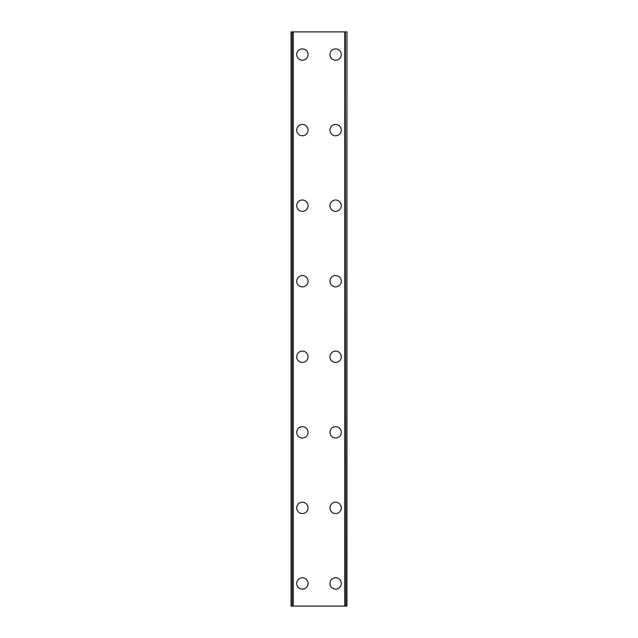 <?xml version="1.0" encoding="UTF-8"?>
<svg xmlns="http://www.w3.org/2000/svg" width="638" height="638" viewBox="0 0 638 638"><rect width="100%" height="100%" fill="white"/><g stroke="black" fill="none" stroke-linecap="round" stroke-linejoin="round"><path stroke-width="0.96" d="M296.71 583.435A5.67 5.67 0 0 1 302.38 577.765A5.67 5.67 0 0 1 308.042 583.435A5.67 5.67 0 0 1 302.38 589.097A5.67 5.67 0 0 1 296.71 583.435M296.71 507.88A5.67 5.67 0 0 1 302.38 502.218A5.67 5.67 0 0 1 308.042 507.88A5.67 5.67 0 0 1 302.38 513.55A5.67 5.67 0 0 1 296.71 507.88M296.71 432.333A5.67 5.67 0 0 1 302.38 426.662A5.67 5.67 0 0 1 308.042 432.333A5.67 5.67 0 0 1 302.38 437.995A5.67 5.67 0 0 1 296.71 432.333M296.71 356.778A5.67 5.67 0 0 1 302.38 351.107A5.67 5.67 0 0 1 308.042 356.778A5.67 5.67 0 0 1 302.38 362.44A5.67 5.67 0 0 1 296.71 356.778M296.71 281.222A5.67 5.67 0 0 1 302.38 275.56A5.67 5.67 0 0 1 308.042 281.222A5.67 5.67 0 0 1 302.38 286.893A5.67 5.67 0 0 1 296.71 281.222M296.71 205.667A5.67 5.67 0 0 1 302.38 200.005A5.67 5.67 0 0 1 308.042 205.667A5.67 5.67 0 0 1 302.38 211.338A5.67 5.67 0 0 1 296.71 205.667M296.71 130.12A5.67 5.67 0 0 1 302.38 124.45A5.67 5.67 0 0 1 308.042 130.12A5.67 5.67 0 0 1 302.38 135.782A5.67 5.67 0 0 1 296.71 130.12M296.71 54.565A5.67 5.67 0 0 1 302.38 48.903A5.67 5.67 0 0 1 308.042 54.565A5.67 5.67 0 0 1 302.38 60.235A5.67 5.67 0 0 1 296.71 54.565M329.958 583.435A5.67 5.67 0 0 1 335.62 577.765A5.67 5.67 0 0 1 341.29 583.435A5.67 5.67 0 0 1 335.62 589.097A5.67 5.67 0 0 1 329.958 583.435M329.958 507.88A5.67 5.67 0 0 1 335.62 502.218A5.67 5.67 0 0 1 341.29 507.88A5.67 5.67 0 0 1 335.62 513.55A5.67 5.67 0 0 1 329.958 507.88M329.958 432.333A5.67 5.67 0 0 1 335.62 426.662A5.67 5.67 0 0 1 341.29 432.333A5.67 5.67 0 0 1 335.62 437.995A5.67 5.67 0 0 1 329.958 432.333M329.958 356.778A5.67 5.67 0 0 1 335.62 351.107A5.67 5.67 0 0 1 341.29 356.778A5.67 5.67 0 0 1 335.62 362.44A5.67 5.67 0 0 1 329.958 356.778M329.958 281.222A5.67 5.67 0 0 1 335.62 275.56A5.67 5.67 0 0 1 341.29 281.222A5.67 5.67 0 0 1 335.62 286.893A5.67 5.67 0 0 1 329.958 281.222M329.958 205.667A5.67 5.67 0 0 1 335.62 200.005A5.67 5.67 0 0 1 341.29 205.667A5.67 5.67 0 0 1 335.62 211.338A5.67 5.67 0 0 1 329.958 205.667M329.958 130.12A5.67 5.67 0 0 1 335.62 124.45A5.67 5.67 0 0 1 341.29 130.12A5.67 5.67 0 0 1 335.62 135.782A5.67 5.67 0 0 1 329.958 130.12M329.958 54.565A5.67 5.67 0 0 1 335.62 48.903A5.67 5.67 0 0 1 341.29 54.565A5.67 5.67 0 0 1 335.62 60.235A5.67 5.67 0 0 1 329.958 54.565M346.609 31.9L291.048 31.9L291.048 606.1L346.952 606.1L346.952 31.9L346.609 606.1M291.048 31.9L291.048 606.1L291.048 31.9M293.217 31.9L293.217 606.1M344.783 31.9L344.783 606.1M346.952 31.9L346.952 606.1L346.952 31.9M291.391 31.9L291.391 606.1M292.667 31.9L292.667 606.1M292.794 31.9L292.794 606.1M345.206 31.9L345.206 606.1M345.333 31.9L345.333 606.1"/></g></svg>
